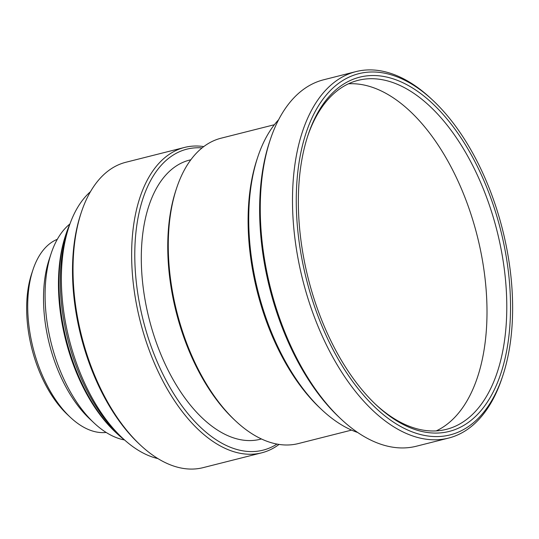 <?xml version="1.0" encoding="UTF-8"?>
<svg xmlns="http://www.w3.org/2000/svg" width="539" height="539" viewBox="0 0 539 539"><rect width="100%" height="100%" fill="white"/><g stroke="black" fill="none" stroke-linecap="round" stroke-linejoin="round"><path stroke-width="0.81" d="M335.804 354.824A186.299 101.157 75.8 0 0 502.692 376.04A186.299 101.157 75.8 0 0 473.087 153.763A186.299 101.157 75.8 0 0 433.033 100.483A186.299 101.157 75.8 0 0 308.362 126.503A186.299 101.157 75.8 0 0 335.804 354.824M337.131 352.883A182.701 99.203 -104.2 0 1 308.099 134.898A182.701 99.203 -104.2 0 1 471.76 155.704A182.701 99.203 -104.2 0 1 498.669 379.611A182.701 99.203 -104.2 0 1 376.411 405.133A182.701 99.203 -104.2 0 1 337.131 352.883M321.79 409.734L320.004 408.057A168.296 91.381 -104.2 0 1 283.817 359.931A168.296 91.381 -104.2 0 1 257.076 159.126L257.851 156.802A170.998 92.849 75.8 0 0 285.023 360.827A170.998 92.849 75.8 0 0 321.79 409.734A170.998 92.849 75.8 0 0 357.707 432.5M70.387 417.341L67.415 414.552A95.396 51.798 -104.2 0 1 46.9 387.271A95.396 51.798 -104.2 0 1 31.747 273.448L33.034 269.581A99.897 54.244 75.8 0 0 48.908 388.774A99.897 54.244 75.8 0 0 70.387 417.341A99.897 54.244 75.8 0 0 106.156 432.446M94.123 423.027L89.663 418.843A108.002 58.643 -104.2 0 1 66.438 387.959A108.002 58.643 -104.2 0 1 49.278 259.097L51.212 253.296A114.746 62.308 75.8 0 0 69.443 390.209A114.746 62.308 75.8 0 0 94.123 423.027A114.746 62.308 75.8 0 0 124.522 439.952M116.66 433.262L115.171 431.867A132.749 72.078 -104.2 0 1 86.624 393.901A132.749 72.078 -104.2 0 1 65.536 235.516L66.182 233.582A134.999 73.304 75.8 0 0 87.628 394.656A134.999 73.304 75.8 0 0 116.66 433.262A134.999 73.304 75.8 0 0 124.617 440.019M122.414 438.005L119.436 435.216A138.375 75.137 -104.2 0 1 89.683 395.639A138.375 75.137 -104.2 0 1 67.698 230.544L68.992 226.676A142.875 77.576 75.8 0 0 91.691 397.142A142.875 77.576 75.8 0 0 122.414 438.005A142.875 77.576 75.8 0 0 157.934 458.595M140.315 444.985L138.833 443.59A155.245 84.3 -104.2 0 1 105.449 399.19A155.245 84.3 -104.2 0 1 80.783 213.956L81.429 212.022A157.496 85.519 75.8 0 0 106.453 399.945A157.496 85.519 75.8 0 0 140.315 444.985A157.496 85.519 75.8 0 0 203.082 467.65L261.698 452.827A157.496 85.519 -104.2 0 1 165.069 385.122A157.496 85.519 -104.2 0 1 152.416 171.557A157.496 85.519 -104.2 0 1 184.5 147.443A157.496 85.519 -104.2 0 1 203.769 146.581M202.098 147.888A155.245 84.3 75.8 0 0 136.872 224.851A155.245 84.3 75.8 0 0 167.73 383.451A155.245 84.3 75.8 0 0 276.965 444.075M261.442 438.968L260.222 439.278A144.001 78.189 -104.2 0 1 171.874 377.374A144.001 78.189 -104.2 0 1 189.64 160.063L190.86 159.76M235.57 420.905L234.081 419.51A155.245 84.3 -104.2 0 1 200.697 375.11A155.245 84.3 -104.2 0 1 176.037 189.883L176.677 187.949A157.496 85.519 75.8 0 0 201.701 375.865A157.496 85.519 75.8 0 0 235.57 420.905A157.496 85.519 75.8 0 0 298.337 443.57L351.569 430.109M341.012 419.039L339.226 417.361A186.299 101.157 -104.2 0 1 299.165 364.088A186.299 101.157 -104.2 0 1 269.567 141.804L270.342 139.486A189 102.626 75.8 0 0 300.371 364.984A189 102.626 75.8 0 0 341.012 419.039A189 102.626 75.8 0 0 416.33 446.231L448.569 438.086A189 102.626 -104.2 0 1 332.61 356.838A189 102.626 -104.2 0 1 317.424 100.557A189 102.626 -104.2 0 1 355.929 71.613A189 102.626 -104.2 0 1 431.247 98.812L433.033 100.483M348.484 83.794A179.999 97.734 -104.2 0 1 448.785 162.717A179.999 97.734 -104.2 0 1 436.226 430.904M502.692 376.04L501.917 378.365A189 102.626 -104.2 0 1 487.067 409.141A189 102.626 -104.2 0 1 448.569 438.086M355.929 71.613L323.69 79.765A189 102.626 75.8 0 0 285.185 108.71A189 102.626 75.8 0 0 270.342 139.486M57.329 239.296A99.897 54.244 75.8 0 0 40.883 253.31A99.897 54.244 75.8 0 0 33.034 269.581M69.922 223.961A114.746 62.308 75.8 0 0 60.227 234.613A114.746 62.308 75.8 0 0 51.212 253.296M69.969 223.853A134.999 73.304 75.8 0 0 66.182 233.582M90.464 191.675A142.875 77.576 75.8 0 0 80.21 203.412A142.875 77.576 75.8 0 0 68.992 226.676M279.061 444.426A157.496 85.519 -104.2 0 1 261.698 452.827M184.5 147.443L125.883 162.259A157.496 85.519 75.8 0 0 93.799 186.379A157.496 85.519 75.8 0 0 81.429 212.022M274.371 124.725L221.138 138.179A157.496 85.519 75.8 0 0 189.048 162.3A157.496 85.519 75.8 0 0 176.677 187.949M278.636 119.705A170.998 92.849 75.8 0 0 257.851 156.802M375.521 404.284A179.999 97.734 75.8 0 0 446.359 429.354A179.999 97.734 75.8 0 0 468.573 157.718A179.999 97.734 75.8 0 0 358.132 80.338A179.999 97.734 75.8 0 0 307.715 136.064"/></g></svg>
